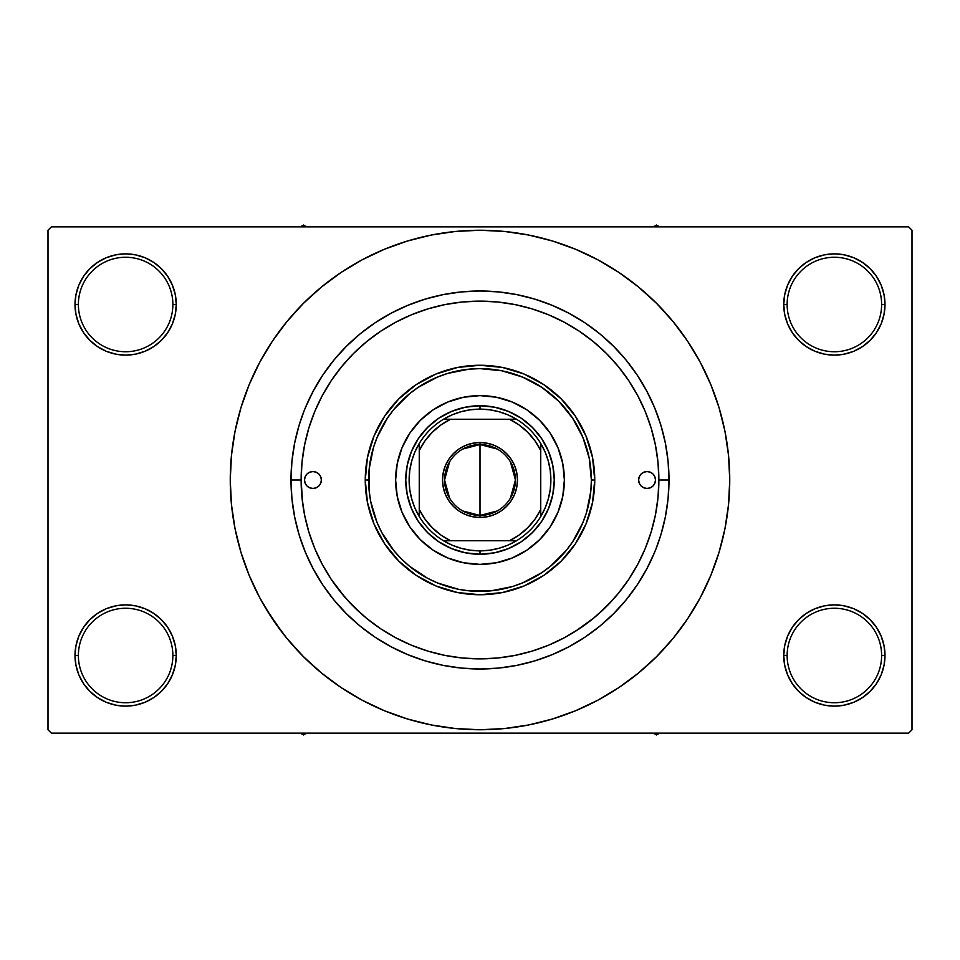 <?xml version="1.0" encoding="UTF-8"?>
<svg xmlns="http://www.w3.org/2000/svg" width="960" height="960" viewBox="0 0 960 960"><rect width="100%" height="100%" fill="white"/><g stroke="black" fill="none" stroke-linecap="round" stroke-linejoin="round"><path stroke-width="1.44" d="M784.728 645.624L783.744 655.5L787.128 655.5A47.256 47.256 0 0 0 834.372 702.744A47.256 47.256 0 0 0 881.628 655.5A47.256 47.256 0 0 0 834.372 608.256A47.256 47.256 0 0 0 787.128 655.5L783.744 655.5L784.728 665.376L787.608 674.868L792.276 683.628L798.576 691.296L806.244 697.596L815.004 702.276L824.496 705.156L834.372 706.128L844.248 705.156L853.752 702.276L862.5 697.596L870.168 691.296L876.468 683.628L881.148 674.868L884.028 665.376L885 655.5L881.628 655.5A47.256 47.256 0 0 1 834.372 702.744A47.256 47.256 0 0 1 787.128 655.5A47.256 47.256 0 0 1 834.372 608.256A47.256 47.256 0 0 1 881.628 655.5L885 655.5L884.028 645.624L881.148 636.132L876.468 627.372L870.168 619.704L862.5 613.404L853.752 608.724L844.248 605.844L834.372 604.872L824.496 605.844L815.004 608.724L806.244 613.404L798.576 619.704L792.276 627.372L787.608 636.132L784.728 645.624L783.744 655.5L784.728 665.376M783.756 655.5A50.628 50.628 0 0 1 834.372 604.872A50.628 50.628 0 0 1 885 655.5L884.028 645.624M75.972 645.624L75 655.5L78.372 655.5A47.256 47.256 0 0 0 125.628 702.744A47.256 47.256 0 0 0 172.872 655.5A47.256 47.256 0 0 0 125.628 608.256A47.256 47.256 0 0 0 78.372 655.5L75 655.5A50.628 50.628 0 0 1 125.628 604.872A50.628 50.628 0 0 1 176.256 655.5L172.872 655.5A47.256 47.256 0 0 1 125.628 702.744A47.256 47.256 0 0 1 78.372 655.5A47.256 47.256 0 0 1 125.628 608.256A47.256 47.256 0 0 1 172.872 655.5L176.256 655.5L175.272 645.624L172.392 636.132L167.724 627.372L161.424 619.704L153.756 613.404L144.996 608.724L135.504 605.844L125.628 604.872L115.752 605.844L106.248 608.724L97.5 613.404L89.832 619.704L83.532 627.372L78.852 636.132L75.972 645.624L75 655.5L75.972 665.376L78.852 674.868L83.532 683.628L89.832 691.296L97.5 697.596L106.248 702.276L115.752 705.156L125.628 706.128L135.504 705.156L144.996 702.276L153.756 697.596L161.424 691.296L167.724 683.628L172.392 674.868L175.272 665.376L176.256 655.5L175.272 645.624M75.972 294.624L75 304.5L78.372 304.5A47.256 47.256 0 0 0 125.628 351.744A47.256 47.256 0 0 0 172.872 304.5A47.256 47.256 0 0 0 125.628 257.256A47.256 47.256 0 0 0 78.372 304.5L75 304.5A50.628 50.628 0 0 1 125.628 253.872A50.628 50.628 0 0 1 176.256 304.5L172.872 304.5A47.256 47.256 0 0 1 125.628 351.744A47.256 47.256 0 0 1 78.372 304.5A47.256 47.256 0 0 1 125.628 257.256A47.256 47.256 0 0 1 172.872 304.5L176.256 304.5L175.272 294.624L172.392 285.132L167.724 276.372L161.424 268.704L153.756 262.404L144.996 257.724L135.504 254.844L125.628 253.872L115.752 254.844L106.248 257.724L97.5 262.404L89.832 268.704L83.532 276.372L78.852 285.132L75.972 294.624L75 304.5L75.972 314.376L78.852 323.868L83.532 332.628L89.832 340.296L97.5 346.596L106.248 351.276L115.752 354.156L125.628 355.128L135.504 354.156L144.996 351.276L153.756 346.596L161.424 340.296L167.724 332.628L172.392 323.868L175.272 314.376L176.256 304.5L175.272 294.624M784.728 294.624L783.744 304.5L787.128 304.5A47.256 47.256 0 0 0 834.372 351.744A47.256 47.256 0 0 0 881.628 304.5A47.256 47.256 0 0 0 834.372 257.256A47.256 47.256 0 0 0 787.128 304.5L783.744 304.5A50.628 50.628 0 0 1 834.372 253.872A50.628 50.628 0 0 1 885 304.5L881.628 304.5A47.256 47.256 0 0 1 834.372 351.744A47.256 47.256 0 0 1 787.128 304.5A47.256 47.256 0 0 1 834.372 257.256A47.256 47.256 0 0 1 881.628 304.5L885 304.5L884.028 294.624L881.148 285.132L876.468 276.372L870.168 268.704L862.5 262.404L853.752 257.724L844.248 254.844L834.372 253.872L824.496 254.844L815.004 257.724L806.244 262.404L798.576 268.704L792.276 276.372L787.608 285.132L784.728 294.624L783.744 304.5L784.728 314.376L787.608 323.868L792.276 332.628L798.576 340.296L806.244 346.596L815.004 351.276L824.496 354.156L834.372 355.128L844.248 354.156L853.752 351.276L862.5 346.596L870.168 340.296L876.468 332.628L881.148 323.868L884.028 314.376L885 304.5L884.028 294.624M669 480L658.872 480L669 480L668.088 498.528L669 480A189 189 0 0 1 480 669A189 189 0 0 1 291 480A189 189 0 0 1 480 291A189 189 0 0 1 669 480L668.088 461.472L665.364 443.124L660.864 425.136L654.612 407.676L646.68 390.912L637.152 375L626.1 360.096L613.644 346.356L599.904 333.9L585 322.848L569.088 313.32L552.324 305.388L534.864 299.136L516.876 294.636L534.864 299.136M658.872 480.072L658.872 480A178.872 178.872 0 0 1 480 658.872A178.872 178.872 0 0 1 301.128 480L291 480L291.912 461.472L291 480L301.128 480L302.628 503.136M680.604 628.776L687.66 618.756L700.26 597.732L710.736 575.58L718.992 552.504L724.956 528.72L728.544 504.48L729.744 480A249.744 249.744 0 0 1 480 729.744A249.744 249.744 0 0 1 230.256 480A249.744 249.744 0 0 1 480 230.256A249.744 249.744 0 0 1 729.744 480L728.544 455.52L724.956 431.28L718.992 407.496L710.736 384.42L700.26 362.268L687.66 341.244L678.144 327.96M908.628 733.128L51.372 733.128L48 729.744L48 230.256L51.372 226.872L908.628 226.872L51.372 226.872L48 230.256L48 729.744L51.372 733.128L908.628 733.128L912 729.744L912 230.256L912 729.744L908.628 733.128M908.628 226.872L912 230.256L908.628 226.872M265.788 608.4L281.856 632.04M279.396 331.224L272.34 341.244L259.74 362.268L249.264 384.42L241.008 407.496L235.044 431.28L231.456 455.52L230.256 480L231.456 504.48L235.044 528.72L241.008 552.504L249.264 575.58L259.74 597.732L272.34 618.756L286.944 638.436L303.396 656.604L321.564 673.056L334.524 683.004M321.564 673.056L341.244 687.66L362.268 700.26L384.42 710.736L407.496 718.992L431.28 724.956L455.52 728.544L480 729.744L504.48 728.544L528.72 724.956L552.504 718.992L575.58 710.736L597.732 700.26L618.756 687.66L638.436 673.056L656.604 656.604L673.056 638.436L687.66 618.756L696.288 604.872M532.728 724.116L552.504 718.992M628.776 680.604L638.436 673.056M694.212 351.6L687.66 341.244L673.056 321.564L656.604 303.396L638.436 286.944L625.476 276.996M638.436 286.944L618.756 272.34L597.732 259.74L575.58 249.264L552.504 241.008L528.72 235.044L504.48 231.456L480 230.256L455.52 231.456L431.28 235.044L407.496 241.008L384.42 249.264L362.268 259.74L341.244 272.34L321.564 286.944L303.396 303.396L286.944 321.564L272.34 341.244L263.712 355.128M427.272 235.884L407.496 241.008M331.224 279.396L321.564 286.944M876.468 276.372L870.168 268.704M862.5 262.404L853.752 257.724L844.248 254.844L834.372 253.872L824.496 254.844M815.004 257.724L806.244 262.404M798.576 268.704L792.276 276.372M884.028 314.376L885 304.5A50.628 50.628 0 0 1 834.372 355.128A50.628 50.628 0 0 1 783.744 304.5L784.728 314.376M806.244 346.596L815.004 351.276L824.496 354.156L834.372 355.128L844.248 354.156L853.752 351.276L862.5 346.596M870.168 340.296L876.468 332.628M167.724 276.372L161.424 268.704M153.756 262.404L144.996 257.724L135.504 254.844L125.628 253.872L115.752 254.844M106.248 257.724L97.5 262.404M89.832 268.704L83.532 276.372M175.272 314.376L176.256 304.5A50.628 50.628 0 0 1 125.628 355.128A50.628 50.628 0 0 1 75 304.5L75.972 314.376M97.5 346.596L106.248 351.276L115.752 354.156L125.628 355.128L135.504 354.156L144.996 351.276L153.756 346.596M161.424 340.296L167.724 332.628M153.756 613.404L144.996 608.724L135.504 605.844L125.628 604.872L115.752 605.844L106.248 608.724L97.5 613.404M89.832 619.704L83.532 627.372M175.272 665.376L176.256 655.5A50.628 50.628 0 0 1 125.628 706.128A50.628 50.628 0 0 1 75 655.5L75.972 665.376M83.532 683.628L89.832 691.296M97.5 697.596L106.248 702.276L115.752 705.156L125.628 706.128L135.504 705.156M144.996 702.276L153.756 697.596M161.424 691.296L167.724 683.628M862.5 613.404L853.752 608.724L844.248 605.844L834.372 604.872L824.496 605.844L815.004 608.724L806.244 613.404M798.576 619.704L792.276 627.372M792.276 683.628L798.576 691.296M806.244 697.596L815.004 702.276L824.496 705.156L834.372 706.128L844.248 705.156M853.752 702.276L862.5 697.596M870.168 691.296L876.468 683.628M884.028 665.376L885 655.5A50.628 50.628 0 0 1 834.372 706.128A50.628 50.628 0 0 1 783.744 655.5M660.792 424.908L659.544 420.984M291.912 461.472L294.636 443.124L299.136 425.136L304.224 410.544M299.208 535.092L300.456 539.016M668.088 498.528L665.364 516.876L660.864 534.864L655.776 549.456M552.504 241.008L528.72 235.044M407.496 718.992L431.28 724.956M305.388 407.676L313.32 390.912L322.848 375L333.9 360.096L346.356 346.356L360.096 333.9L375 322.848L390.912 313.32L407.676 305.388L425.136 299.136L443.124 294.636L461.472 291.912L480 291L498.528 291.912L516.876 294.636M654.612 552.324L646.68 569.088L637.152 585L626.1 599.904L613.644 613.644L599.904 626.1L585 637.152L569.088 646.68L552.324 654.612L534.864 660.864L516.876 665.364L498.528 668.088L480 669L461.472 668.088L443.124 665.364L425.136 660.864L407.676 654.612L390.912 646.68L375 637.152L360.096 626.1L346.356 613.644L333.9 599.904L322.848 585L313.32 569.088L305.388 552.324L299.136 534.864L294.636 516.876L291.912 498.528L291 480M497.088 658.056L498.252 657.936M301.128 480L301.992 497.532L304.56 514.896L308.832 531.924L314.736 548.448L322.248 564.324L331.272 579.372L341.724 593.472L353.52 606.48L366.528 618.276L380.628 628.728L395.676 637.752L411.552 645.264L428.076 651.168L445.104 655.44L462.468 658.008L480 658.872L497.532 658.008L514.896 655.44L531.924 651.168L548.448 645.264L564.324 637.752L579.372 628.728L593.472 618.276L606.48 606.48L618.276 593.472L628.728 579.372L637.752 564.324L645.264 548.448L651.168 531.924L655.44 514.896L658.008 497.532L658.872 480L658.008 462.468L655.44 445.104L651.168 428.076L645.264 411.552L637.752 395.676L628.728 380.628L618.276 366.528L606.48 353.52L593.472 341.724L579.372 331.272L564.324 322.248L548.448 314.736L531.924 308.832L514.896 304.56L497.532 301.992L480 301.128L462.468 301.992L445.104 304.56L428.076 308.832L411.552 314.736L395.676 322.248L380.628 331.272L366.528 341.724L353.52 353.52L341.724 366.528L331.272 380.628L322.248 395.676L314.736 411.552L308.832 428.076L304.56 445.104L301.992 462.468L301.128 480A178.872 178.872 0 0 1 480 301.128A178.872 178.872 0 0 1 658.872 480M461.748 657.936L462.924 658.056M575.544 631.224L594.156 617.712M596.148 616.032L611.196 601.596M330.948 578.892L344.904 597.24M348.804 601.596L363.852 616.032M321.372 480A8.436 8.436 0 0 1 312.936 488.436A8.436 8.436 0 0 1 304.5 480L305.148 476.772L306.972 474.036L309.708 472.2L312.936 471.564L316.164 472.2L318.9 474.036L320.736 476.772L321.372 480L320.736 483.228L318.9 485.964L316.164 487.8L312.936 488.436L309.708 487.8L306.972 485.964L305.148 483.228L304.5 480A8.436 8.436 0 0 1 312.936 471.564A8.436 8.436 0 0 1 321.372 480L321.216 481.644M655.5 480A8.436 8.436 0 0 1 647.064 488.436A8.436 8.436 0 0 1 638.628 480L639.264 476.772L641.1 474.036L643.836 472.2L647.064 471.564L650.292 472.2L653.028 474.036L654.852 476.772L655.5 480L654.852 483.228L653.028 485.964L650.292 487.8L647.064 488.436L643.836 487.8L641.1 485.964L639.264 483.228L638.628 480A8.436 8.436 0 0 1 647.064 471.564A8.436 8.436 0 0 1 655.5 480M409.812 433.164A84.372 84.372 0 0 0 397.248 496.452L395.628 480L397.248 463.536L402.048 447.708L409.848 433.128L420.336 420.336L433.128 409.848L447.708 402.048L463.536 397.248L480 395.628L496.464 397.248L512.292 402.048L526.872 409.848L539.664 420.336L550.152 433.128L557.952 447.708L562.752 463.536L564.372 480A84.372 84.372 0 0 1 480 564.372A84.372 84.372 0 0 1 395.628 480A84.372 84.372 0 0 1 480 395.628A84.372 84.372 0 0 1 564.372 480L562.752 496.464L557.952 512.292L550.152 526.872L539.664 539.664L526.872 550.152L512.292 557.952L496.464 562.752L480 564.372L463.536 562.752A84.372 84.372 0 0 0 496.452 562.752M397.248 496.476A84.372 84.372 0 0 0 409.812 526.836M409.872 526.92A84.372 84.372 0 0 0 420.324 539.64M420.36 539.676A84.372 84.372 0 0 0 433.08 550.128M433.164 550.188A84.372 84.372 0 0 0 463.524 562.752M496.476 562.752A84.372 84.372 0 0 0 526.836 550.188M526.92 550.128A84.372 84.372 0 0 0 539.64 539.676M539.676 539.64A84.372 84.372 0 0 0 550.128 526.92M550.188 526.836A84.372 84.372 0 0 0 562.752 463.548M365.256 480L368.628 480A111.372 111.372 0 0 1 480 368.628A111.372 111.372 0 0 1 591.372 480L594.744 480A114.744 114.744 0 0 0 480 365.256A114.744 114.744 0 0 0 365.256 480A114.744 114.744 0 0 1 480 365.256A114.744 114.744 0 0 1 594.744 480L592.548 502.392L586.02 523.908L575.412 543.756L561.144 561.144L543.756 575.412L523.908 586.02L502.392 592.548L480 594.744L457.608 592.548L436.092 586.02L416.244 575.412L398.856 561.144L384.588 543.756L373.98 523.908L367.452 502.392L365.256 480L367.452 457.608L373.98 436.092L384.588 416.244L398.856 398.856L416.244 384.588L436.092 373.98L457.608 367.452L480 365.256L502.392 367.452L523.908 373.98L543.756 384.588L561.144 398.856L575.412 416.244L586.02 436.092L592.548 457.608L594.744 480A114.744 114.744 0 0 1 480 594.744A114.744 114.744 0 0 1 365.256 480A114.744 114.744 0 0 0 480 594.744A114.744 114.744 0 0 0 594.744 480L591.372 480L589.236 458.268L582.9 437.376L572.604 418.128L558.756 401.244L541.872 387.396L522.624 377.1L501.732 370.764L480 368.628L469.08 369.156L447.672 373.416L437.376 377.1L418.128 387.396L409.344 393.9L393.9 409.344L387.396 418.128L377.1 437.376L373.416 447.672L369.156 469.08L369.156 490.92L370.764 501.732L377.1 522.624L381.78 532.5L393.9 550.656L401.244 558.756L409.344 566.1L427.5 578.22L437.376 582.9L458.268 589.236L469.08 590.844L490.92 590.844L512.328 586.584L522.624 582.9L541.872 572.604L550.656 566.1L566.1 550.656L572.604 541.872L582.9 522.624L586.584 512.328L590.844 490.92L591.372 480A111.372 111.372 0 0 1 480 591.372A111.372 111.372 0 0 1 368.628 480L365.256 480M658.008 462.468L655.44 445.104M304.56 445.104L301.992 462.468M651.168 428.076L645.264 411.552M428.076 308.832L411.552 314.736M308.832 531.924L314.736 548.448M531.924 651.168L534.504 650.364M535.452 650.064L537.768 649.296M545.64 646.392L548.448 645.264M463.536 562.752L447.708 557.952L433.128 550.152L420.336 539.664L409.848 526.872L402.048 512.292L397.248 496.464M554.256 480L552.828 494.484L548.604 508.416L541.74 521.256L532.5 532.5L521.256 541.74L508.416 548.604L494.484 552.828L480 554.256L465.516 552.828L451.584 548.604L438.744 541.74L427.5 532.5L418.26 521.256L411.396 508.416L407.172 494.484L405.744 480L407.172 465.516L411.396 451.584L418.26 438.744L427.5 427.5L438.744 418.26L451.584 411.396L465.516 407.172L480 405.744L494.484 407.172L508.416 411.396L521.256 418.26L532.5 427.5L541.74 438.744L548.604 451.584L552.828 465.516L554.256 480M562.752 463.524A84.372 84.372 0 0 0 550.188 433.164M550.128 433.08A84.372 84.372 0 0 0 539.676 420.36M539.64 420.324A84.372 84.372 0 0 0 526.92 409.872M526.836 409.812A84.372 84.372 0 0 0 496.476 397.248M496.452 397.248A84.372 84.372 0 0 0 463.548 397.248M463.524 397.248A84.372 84.372 0 0 0 433.164 409.812M433.08 409.872A84.372 84.372 0 0 0 420.36 420.324M420.324 420.36A84.372 84.372 0 0 0 409.872 433.08M654.852 483.228L655.332 481.644M655.332 478.356L654.852 476.772M638.784 478.356L638.628 480M304.668 481.644L305.148 483.228M305.148 476.772L304.668 478.356M653.352 733.128L656.508 734.952L659.664 733.128L656.508 734.952L653.352 733.128M497.292 510.936L480 515.436A35.436 35.436 0 0 0 515.436 480A35.436 35.436 0 0 0 480 444.564L480 442.536A37.464 37.464 0 0 1 517.464 480A37.464 37.464 0 0 1 480 517.464L480 444.564A35.436 35.436 0 0 1 515.436 480A35.436 35.436 0 0 1 480 515.436L462.708 510.936M462.708 449.064L480 444.564L497.292 449.064M510.384 461.748L515.436 480L510.384 498.252M540.756 516.504A70.872 70.872 0 0 0 516.504 419.256L507.984 414.876L498.948 411.708L489.564 409.776L480 409.128L480 405.744A74.256 74.256 0 0 0 405.744 480A74.256 74.256 0 0 0 480 554.256L480 550.872L489.564 550.224L498.948 548.292L507.984 545.124L516.504 540.744A70.872 70.872 0 0 0 540.744 516.504L545.124 507.984L548.292 498.948L550.224 489.564L550.872 480L550.224 470.436L548.292 461.052L545.124 452.016L540.744 443.496A70.872 70.872 0 0 0 516.504 419.256L443.496 419.256A70.872 70.872 0 0 1 480 409.128L470.436 409.776L461.052 411.708L452.016 414.876L443.496 419.256A70.872 70.872 0 0 0 419.256 443.496L414.876 452.016L411.708 461.052L409.776 470.436L409.128 480L409.776 489.564L411.708 498.948L414.876 507.984L419.256 516.504A70.872 70.872 0 0 1 419.244 443.496M443.496 419.244A70.872 70.872 0 0 0 419.256 443.496L419.256 516.504A70.872 70.872 0 0 0 443.496 540.744L452.016 545.124L461.052 548.292L470.436 550.224L480 550.872A70.872 70.872 0 0 1 443.496 540.756M419.244 516.504A70.872 70.872 0 0 0 443.496 540.744L516.504 540.744A70.872 70.872 0 0 1 480 550.872L480 554.256A74.256 74.256 0 0 1 405.744 480A74.256 74.256 0 0 1 480 405.744A74.256 74.256 0 0 1 554.256 480A74.256 74.256 0 0 1 480 554.256A74.256 74.256 0 0 0 554.256 480A74.256 74.256 0 0 0 480 405.744L480 409.128A70.872 70.872 0 0 1 516.504 419.244M516.504 540.756A70.872 70.872 0 0 0 540.744 516.504L540.744 443.496L540.744 450.576L535.008 440.88L527.724 432.276L519.12 424.992L509.424 419.256L450.576 419.256L440.88 424.992L432.276 432.276L424.992 440.88L419.256 450.576L419.256 509.424L424.992 519.12L432.276 527.724L440.88 535.008L450.576 540.744L509.424 540.744L519.12 535.008L527.724 527.724L535.008 519.12L540.744 509.424L540.744 450.576M480 442.536L487.308 443.256L494.34 445.392L500.808 448.848L506.484 453.516L511.152 459.192L514.608 465.66L516.744 472.692L517.464 480L516.744 487.308L514.608 494.34L511.152 500.808L506.484 506.484L500.808 511.152L494.34 514.608L487.308 516.744L480 517.464L472.692 516.744L465.66 514.608L459.192 511.152L453.516 506.484L448.848 500.808L445.392 494.34L443.256 487.308L442.536 480L443.256 472.692L445.392 465.66L448.848 459.192L453.516 453.516L459.192 448.848L465.66 445.392L472.692 443.256L480 442.536L480 515.436A35.436 35.436 0 0 1 444.564 480A35.436 35.436 0 0 1 480 444.564A35.436 35.436 0 0 0 444.564 480A35.436 35.436 0 0 0 480 515.436L480 517.464A37.464 37.464 0 0 1 442.536 480A37.464 37.464 0 0 1 480 442.536M449.616 498.252L444.564 480L449.616 461.748M450.576 419.256L443.496 419.256M419.256 443.496L419.256 450.576A67.5 67.5 0 0 1 450.576 419.244M516.504 419.256L509.424 419.256A67.5 67.5 0 0 1 540.756 450.576M509.424 540.744L516.504 540.744M540.744 516.504L540.744 509.424A67.5 67.5 0 0 1 509.424 540.756M419.256 509.424L419.256 516.504M443.496 540.744L450.576 540.744A67.5 67.5 0 0 1 419.244 509.424M303.492 734.952L306.648 733.128L303.492 734.952L303.492 733.128L303.492 734.952L300.336 733.128L303.492 734.952M656.508 225.048L653.352 226.872L656.508 225.048L656.508 226.872L656.508 225.048L659.664 226.872L656.508 225.048M306.648 226.872L303.492 225.048L300.336 226.872L303.492 225.048L306.648 226.872"/></g></svg>
